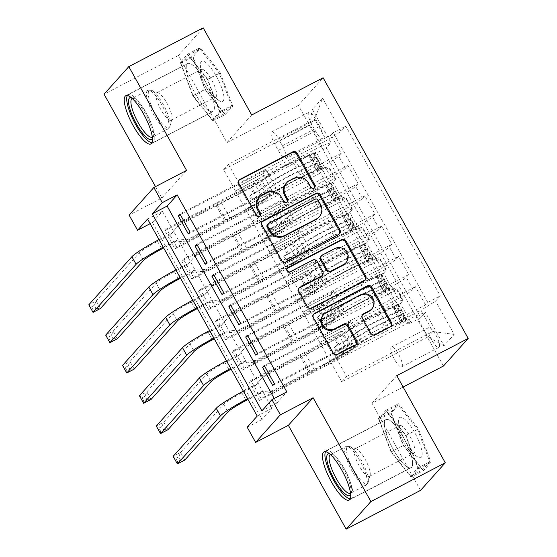 <?xml version="1.0" encoding="UTF-8"?>
<svg xmlns="http://www.w3.org/2000/svg" width="557" height="557" viewBox="0 0 557 557"><rect width="100%" height="100%" fill="white"/><g stroke="black" fill="none" stroke-linecap="round" stroke-linejoin="round"><path stroke-width="0.42" stroke-dasharray="2.79 2.09" d="M285.964 183.58A10.945 10.486 41.9 0 1 288.818 181.366L293.198 179.082A10.945 10.486 41.9 0 1 307.847 183.733L310.124 187.827A2.395 2.291 41.9 0 0 314.239 187.946M238.939 180.377A3.419 3.279 41.9 0 0 238.201 184.527L255.795 216.137A2.395 2.291 41.9 0 0 259.917 216.262M258.803 197.735A10.945 10.486 41.9 0 1 261.658 195.528L266.037 193.244A10.945 10.486 41.9 0 1 280.679 197.888L282.956 201.982A2.395 2.291 41.9 0 0 287.078 202.1M393.27 449.513A27.189 7.352 62.5 0 1 385.917 419.588A27.189 7.352 62.5 0 1 403.7 437.879A27.189 7.352 62.5 0 1 411.045 467.803A27.189 7.352 62.5 0 1 393.27 449.513M431.633 339.909A11.154 3.015 62.5 0 1 428.618 327.634A11.154 3.015 62.5 0 1 435.915 335.14A11.154 3.015 62.5 0 1 438.93 347.415A11.154 3.015 62.5 0 1 431.633 339.909M394.44 359.293A11.154 3.015 62.5 0 1 391.425 347.018A11.154 3.015 62.5 0 1 398.715 354.524A11.154 3.015 62.5 0 1 401.729 366.798A11.154 3.015 62.5 0 1 394.44 359.293M205.477 81.747A27.189 7.352 -117.5 0 0 187.695 63.456A27.189 7.352 -117.5 0 0 195.047 93.381A27.189 7.352 -117.5 0 0 212.823 111.672A27.189 7.352 -117.5 0 0 205.477 81.747M251.694 114.986L226.964 142.585L178.463 55.442L203.194 27.85M178.463 55.442L104.068 94.21M259.339 400.448L410.502 321.668L400.379 303.481L249.216 382.262L259.339 400.448L261.01 398.582L250.887 380.396L249.216 382.262M242.469 370.133L393.632 291.36L383.508 273.174L232.346 351.947L242.469 370.133L244.14 368.274L234.017 350.088L232.346 351.947M225.599 339.826L376.762 261.045L366.638 242.859L215.475 321.64L225.599 339.826L227.27 337.96L217.146 319.774L215.475 321.64M208.729 309.518L359.892 230.737L349.768 212.551L198.605 291.332L208.729 309.518L210.4 307.652L200.276 289.466L198.605 291.332M332.898 182.243L181.735 261.024L191.859 279.21L343.021 200.429L332.898 182.243L335.342 179.521A13.939 1.358 150.9 0 0 335.62 178.943A13.939 1.358 150.9 0 0 326.11 182.745L252.314 221.199L245.498 209.154L267.82 197.519L264.443 201.286L176.66 247.036L166.536 228.85L164.865 230.716L174.989 248.895L176.66 247.036M180.336 214.703L266.016 170.052L262.646 173.819L240.325 185.446L250.378 203.709L324.181 165.248A13.939 1.358 150.9 0 0 338.753 156.064L341.197 153.342L331.074 135.156L179.911 213.937M341.197 153.342L190.028 232.116M250.378 203.709L257.132 215.831L330.928 177.37A13.939 1.358 150.9 0 0 345.5 168.186L347.944 165.464L196.781 244.245M347.944 165.464L358.067 183.65L206.898 262.431M214.076 275.325L299.757 230.668L296.387 234.434L274.065 246.069L284.119 264.324L357.921 225.863A13.939 1.358 150.9 0 0 372.494 216.68L374.938 213.958L364.814 195.772L213.651 274.552M374.938 213.958L223.768 292.738M230.946 305.633L316.627 260.975L313.257 264.742L290.935 276.376L300.989 294.632L374.784 256.178A13.939 1.358 150.9 0 0 389.364 246.988L391.808 244.265L381.684 226.079L230.521 304.86M391.808 244.265L240.638 323.046M247.816 335.941L333.497 291.29L330.12 295.057L307.805 306.684L317.859 324.947L391.655 286.486A13.939 1.358 150.9 0 0 406.234 277.302L408.678 274.58L398.554 256.394L247.385 335.168M408.678 274.58L257.508 353.354M393.632 291.36L396.076 288.637A13.939 1.358 150.9 0 0 396.354 288.06A13.939 1.358 150.9 0 0 386.843 291.854L313.048 330.315L335.3 318.757L331.923 322.524L244.14 368.274M400.379 303.481L402.822 300.759A13.939 1.358 -29.1 0 0 403.101 300.181A13.939 1.358 -29.1 0 0 393.59 303.976L319.795 342.437L313.048 330.315M376.762 261.045L379.206 258.323A13.939 1.358 150.9 0 0 379.484 257.752A13.939 1.358 150.9 0 0 369.973 261.546L296.178 300.007L318.43 288.449L315.053 292.216L227.27 337.96M383.508 273.174L385.952 270.451A13.939 1.358 -29.1 0 0 386.231 269.873A13.939 1.358 -29.1 0 0 376.72 273.668L302.924 312.129L296.178 300.007M359.892 230.737L362.335 228.015A13.939 1.358 150.9 0 0 362.614 227.437A13.939 1.358 150.9 0 0 353.103 231.239L279.308 269.692L301.56 258.142L298.183 261.908L210.4 307.652M366.638 242.859L369.082 240.137A13.939 1.358 -29.1 0 0 369.361 239.566A13.939 1.358 -29.1 0 0 359.85 243.36L286.054 281.821L279.308 269.692M343.021 200.429L345.465 197.707A13.939 1.358 150.9 0 0 345.744 197.129A13.939 1.358 150.9 0 0 336.233 200.924L262.438 239.385L284.69 227.827L281.313 231.594L193.53 277.344L183.406 259.158L181.735 261.024M349.768 212.551L352.212 209.829A13.939 1.358 -29.1 0 0 352.49 209.251A13.939 1.358 -29.1 0 0 342.98 213.053L269.184 251.506L262.438 239.385M274.218 398.464L276.787 403.087L286.82 391.898M152.43 222.48L262.082 419.491L272.108 408.302L162.456 211.291L152.43 222.48L150.146 223.67M191.859 279.21L193.53 277.344M315.903 119.713L319.614 126.383A10.806 2.924 62.5 0 1 322.531 138.275A10.806 2.924 62.5 0 1 315.464 131.006L311.753 124.336A10.806 2.924 62.5 0 1 308.836 112.444A10.806 2.924 62.5 0 1 315.903 119.713L278.702 139.097L282.413 145.767A10.806 2.924 62.5 0 1 285.337 157.659A10.806 2.924 62.5 0 1 278.27 150.39L274.559 143.72A10.806 2.924 62.5 0 1 271.642 131.828A10.806 2.924 62.5 0 1 278.702 139.097M443.456 366.026L298.378 105.364L323.116 77.771M410.502 321.668L408.26 324.167L420.758 317.65L326.291 147.918L330.969 142.696L321.737 145.92L235.444 190.891L223.636 169.676L309.929 124.705L314.747 119.33L326.555 140.552L341.128 131.361L345.813 126.14L440.281 295.871L435.602 301.093L421.022 310.284L432.838 331.499L428.02 336.867L416.211 315.652L329.918 360.623L352.17 349.065L348.793 352.832L261.01 398.582M420.758 317.65L425.444 312.428L443.999 345.772L454.157 334.437L435.602 301.093M341.128 131.361L322.573 98.025L312.414 109.36L330.969 142.696M317.859 324.947L324.606 337.069L398.408 298.608L391.655 286.486M300.989 294.632L307.736 306.761L381.538 268.3L374.784 256.178M284.119 264.324L290.872 276.446L364.668 237.992L357.921 225.863M197.206 245.01L282.886 200.36L279.517 204.127L257.195 215.754L267.249 234.017L341.051 195.556A13.939 1.358 150.9 0 0 355.624 186.372L358.067 183.65M267.249 234.017L274.002 246.138L347.798 207.684L341.051 195.556M174.989 248.895L326.151 170.122L328.595 167.399A13.939 1.358 150.9 0 0 328.874 166.822A13.939 1.358 150.9 0 0 319.363 170.616L245.567 209.077M331.074 135.156L333.316 132.657L427.783 302.388L425.541 304.888L274.378 383.669M398.408 298.608A13.939 1.358 -29.1 0 0 412.981 289.424L415.425 286.702L425.541 304.888M398.554 256.394L396.111 259.116A13.939 1.358 -29.1 0 1 381.538 268.3M381.684 226.079L379.24 228.802A13.939 1.358 -29.1 0 1 364.668 237.992M364.814 195.772L362.37 198.494A13.939 1.358 -29.1 0 1 347.798 207.684M408.26 324.167L313.793 154.435L316.028 151.936L326.151 170.122M264.686 366.248L350.367 321.598L346.99 325.365L324.675 336.992L346.538 376.469L341.726 381.837L428.02 336.867L443.999 345.772M341.726 381.837L329.918 360.623M321.737 145.92L309.929 124.705L312.414 109.36M223.636 169.676L228.454 164.308L314.747 119.33L322.573 98.025M228.454 164.308L240.262 185.523L326.555 140.552M262.082 419.491L247.204 427.247M155.507 186.623L161.85 198.02L129.113 215.079M226.964 142.585L298.378 105.364M420.542 490.383L372.041 403.24L403.122 387.045M346.538 376.469L432.838 331.499L454.157 334.437M334.729 355.255L421.022 310.284M319.795 342.437L329.848 360.699M302.924 312.129L312.978 330.392M286.054 281.821L296.108 300.077M269.184 251.506L279.238 269.769M252.314 221.199L262.368 239.461M235.444 190.891L245.498 209.154M276.787 403.087L261.915 410.836M162.456 211.291L147.577 219.047M272.108 408.302L257.23 416.058M235.381 190.967L257.696 179.333L254.319 183.1L264.443 201.286M257.696 179.333L267.82 197.519M164.865 230.716L316.028 151.936M313.793 154.435L326.291 147.918M254.319 183.1L166.536 228.85M333.316 132.657L345.813 126.14M188.357 233.982L276.14 188.238L272.763 192.005L250.448 203.632M262.646 173.819L272.763 192.005M266.016 170.052L276.14 188.238M415.425 286.702L264.255 365.483M252.251 221.275L274.566 209.641L284.69 227.827M274.566 209.641L271.189 213.408L281.313 231.594M271.189 213.408L183.406 259.158M205.227 264.29L293.01 218.546L289.633 222.313L267.318 233.94M279.517 204.127L289.633 222.313M282.886 200.36L293.01 218.546M296.387 234.434L306.503 252.62L284.188 264.248M299.757 230.668L309.88 248.854L306.503 252.62M222.097 294.604L309.88 248.854M269.122 251.583L291.436 239.956L288.06 243.722L200.276 289.466M288.06 243.722L298.183 261.908M291.436 239.956L301.56 258.142M313.257 264.742L323.373 282.928L301.058 294.562M316.627 260.975L326.75 279.161L323.373 282.928M238.967 324.912L326.75 279.161M285.992 281.891L308.306 270.263L304.93 274.03L217.146 319.774M304.93 274.03L315.053 292.216M308.306 270.263L318.43 288.449M330.12 295.057L340.243 313.236L317.929 324.87M333.497 291.29L343.62 309.476L340.243 313.236M255.837 355.22L343.62 309.476M302.862 312.205L325.177 300.571L321.8 304.338L234.017 350.088M321.8 304.338L331.923 322.524M325.177 300.571L335.3 318.757M346.99 325.365L357.114 343.551L334.799 355.178M350.367 321.598L360.49 339.784L357.114 343.551M427.783 302.388L440.281 295.871M272.707 385.528L360.49 339.784M319.732 342.513L342.047 330.879L338.67 334.646L250.887 380.396M416.211 315.652L425.444 312.428M338.67 334.646L348.793 352.832M342.047 330.879L352.17 349.065M220.21 72.737L232.763 106.143L225.313 114.45L205.31 89.357L192.757 55.958L200.207 47.644L220.21 72.737L207.712 79.254L220.266 112.653L212.816 120.966L192.813 95.874L180.259 62.468L187.709 54.161L207.712 79.254M372.041 403.24L396.779 375.648M423.536 470.588L403.533 445.496L390.979 412.089L398.422 403.776L418.432 428.869L430.986 462.275L423.536 470.588L411.038 477.098L391.035 452.006L378.482 418.599L385.924 410.293L405.935 435.386L418.488 468.792L411.038 477.098M161.85 198.02L186.581 170.428M187.709 54.161L200.207 47.644M180.259 62.468L192.757 55.958M192.813 95.874L205.31 89.357M212.816 120.966L225.313 114.45M220.266 112.653L232.763 106.143M418.488 468.792L430.986 462.275M405.935 435.386L418.432 428.869M385.924 410.293L398.422 403.776M378.482 418.599L390.979 412.089M391.035 452.006L403.533 445.496M262.041 221.881A3.419 3.279 41.9 0 0 261.303 226.031L280.839 261.136A3.419 3.279 41.9 0 0 285.421 262.591L337.995 235.186A3.419 3.279 41.9 0 0 339.185 234.1M318.653 217.481A10.945 10.486 41.9 0 0 319.85 205.303L317.448 200.993A2.395 2.291 41.9 0 0 314.245 199.97L314.914 199.225M267.471 224.506A2.395 2.291 41.9 0 1 268.098 224.025L314.245 199.97M298.963 288.22A3.419 3.279 41.9 0 0 298.225 292.376L306.587 307.394A3.419 3.279 41.9 0 0 311.168 308.85L363.742 281.452A3.419 3.279 41.9 0 0 364.939 280.359M321.709 276.07A3.419 3.279 41.9 0 0 322.078 272.269L316.529 262.298A3.419 3.279 41.9 0 0 311.955 260.85L289.758 272.415L290.427 271.67M287.189 268.404A2.395 2.291 41.9 0 0 289.758 272.415M345.326 263.384A9.149 8.766 41.9 0 0 345.444 251.896A9.149 8.766 41.9 0 0 334.082 249.32L334.75 248.575M320.992 256.366A3.419 3.279 41.9 0 1 321.883 255.67L334.082 249.32M362.537 314.775A3.419 3.279 41.9 0 0 361.799 318.924L370.161 333.949A3.419 3.279 41.9 0 0 374.743 335.398L389.489 327.711A3.419 3.279 41.9 0 0 390.687 326.625M371.22 309.574A9.149 8.766 41.9 0 0 371.338 298.086A9.149 8.766 41.9 0 0 359.975 295.502L360.644 294.757M322.976 315.394A9.149 8.766 41.9 0 1 325.365 313.542L359.975 295.502M313.535 314.406A3.419 3.279 41.9 0 0 312.797 318.555L332.341 353.66A3.419 3.279 41.9 0 0 336.915 355.115L354.732 345.827A3.419 3.279 41.9 0 0 355.93 344.734M319.377 166.773L315.506 168.792L318.527 170.331L322.399 168.311L319.377 166.773L314.315 157.68L313.967 153.161L310.096 155.173A4.707 0.46 150.9 0 0 310.158 155.02A4.707 0.46 150.9 0 0 308.655 155.466L293.073 162.407A22.134 2.151 150.9 0 0 261.971 180.83L265.174 186.588A10.98 1.065 -29.1 0 1 253.727 193.787L250.747 195.34A2.089 2.005 41.9 0 0 249.975 198.09A2.089 2.005 41.9 0 0 252.774 198.981L255.754 197.422A10.98 1.065 150.9 0 0 267.2 190.229L270.403 195.987A10.98 1.065 -29.1 0 1 258.956 203.18L186.344 241.028L175.03 242.037L163.667 247.956M322.399 168.311A9.239 0.898 150.9 0 0 322.552 167.97A9.239 0.898 150.9 0 0 319.607 168.848L304.025 175.789A26.659 2.597 150.9 0 0 266.552 197.986L263.343 192.228A6.447 0.627 -29.1 0 1 256.624 196.454L253.637 198.007A2.089 2.005 -138.1 0 1 251.068 194.797A2.089 2.005 -138.1 0 1 251.618 194.372L254.598 192.819A6.447 0.627 150.9 0 0 261.324 188.593L258.114 182.835A6.447 0.627 -29.1 0 1 251.395 187.061L221.331 202.727A7.575 0.738 150.9 0 1 217.188 204.635L179.584 224.005L177.913 225.87L250.525 188.029L253.727 193.787M313.967 153.161A9.239 0.898 150.9 0 0 314.113 152.813A9.239 0.898 150.9 0 0 311.168 153.69L295.586 160.632A26.659 2.597 150.9 0 0 258.114 182.835M261.971 180.83A10.98 1.065 -29.1 0 1 250.525 188.029M318.527 170.331A4.707 0.46 150.9 0 0 318.59 170.17A4.707 0.46 150.9 0 0 317.093 170.623L301.511 177.558A22.134 2.151 150.9 0 0 270.403 195.987M266.552 197.986A6.447 0.627 -29.1 0 1 259.827 202.212L229.769 217.878A7.575 0.738 -29.1 0 1 225.62 219.785L188.015 239.162L186.344 241.028M315.506 168.792L310.444 159.699L314.315 157.68M310.096 155.173L310.444 159.699M179.584 224.005L170.811 234.455L157.554 241.369A17.427 1.699 150.9 0 0 139.334 252.85L96.243 300.912L88.807 304.79L91.432 306.872L94.412 305.32L96.096 308.348L93.123 309.901L91.432 306.872M170.811 234.455L177.913 225.87M263.343 192.228A26.659 2.597 -29.1 0 1 300.822 170.031L316.397 163.09A9.239 0.898 -29.1 0 1 319.328 162.184L317.302 158.55A9.239 0.898 150.9 0 0 314.378 159.455L298.796 166.397A26.659 2.597 150.9 0 0 261.324 188.593M265.174 186.588A22.134 2.151 -29.1 0 1 296.282 168.165L311.864 161.224A4.707 0.46 -29.1 0 1 313.02 160.778L315.046 164.419A4.707 0.46 150.9 0 0 313.883 164.858L298.301 171.8A22.134 2.151 150.9 0 0 267.2 190.229M314.113 152.813L317.33 158.585L313.02 160.778M224.318 220.245L215.886 205.087M163.236 247.183A26.137 2.541 -29.1 0 1 163.445 247.078L176.701 240.171L188.015 239.162M159.024 239.607A26.137 2.541 -29.1 0 1 159.225 239.503L172.482 232.589M96.096 308.348L100.462 308.494L96.243 300.912L94.412 305.32M175.03 242.037L176.701 240.171M93.026 312.366L93.123 309.901M131.118 97.531A23.526 6.364 62.5 0 1 131.898 97.726A23.526 6.364 62.5 0 1 145.259 113.544A23.526 6.364 62.5 0 1 152.764 137.774A23.526 6.364 62.5 0 1 152.479 138.526M152.333 137.106A21.786 5.89 -117.5 0 0 153.363 135.581A21.786 5.89 -117.5 0 0 146.414 113.141A21.786 5.89 -117.5 0 0 134.042 98.498A21.786 5.89 -117.5 0 0 132.197 98.471L147.675 90.408A21.786 5.89 62.5 0 1 161.92 105.064A21.786 5.89 62.5 0 1 167.803 129.043A21.786 5.89 62.5 0 1 153.558 114.38A21.786 5.89 62.5 0 1 147.675 90.408L151.288 90.283A21.069 5.695 -117.5 0 0 155.173 113.461A21.069 5.695 -117.5 0 0 169.976 126.147A21.069 5.695 -117.5 0 0 163.25 104.444A21.069 5.695 -117.5 0 0 151.288 90.283L158.125 92.734A15.512 4.191 -117.5 0 0 156.789 92.727A15.512 4.191 -117.5 0 0 160.98 109.799A15.512 4.191 -117.5 0 0 171.124 120.235A15.512 4.191 -117.5 0 0 171.883 119.135A15.512 4.191 -117.5 0 0 166.933 103.163A15.512 4.191 -117.5 0 0 158.125 92.734M207.817 86.21A22.656 6.127 62.5 0 1 200.374 65.183A22.656 6.127 62.5 0 1 216.506 76.511A22.656 6.127 62.5 0 1 223.893 96.584A22.656 6.127 62.5 0 1 218.671 100.288A22.656 6.127 62.5 0 1 207.817 86.21M205.665 86.516A15.512 4.191 62.5 0 1 200.569 72.118A15.512 4.191 62.5 0 1 201.474 69.437A15.512 4.191 62.5 0 1 211.618 79.874A15.512 4.191 62.5 0 1 215.81 96.946A15.512 4.191 62.5 0 1 213.094 96.152A15.512 4.191 62.5 0 1 205.665 86.516M151.977 142.759A27.014 7.304 -117.5 0 0 153.231 142.529A27.014 7.304 -117.5 0 0 145.927 112.799A27.014 7.304 -117.5 0 0 128.263 94.62A27.014 7.304 -117.5 0 0 127.358 95.519M195.082 93.339A27.014 7.304 -117.5 0 0 212.746 111.518A27.014 7.304 -117.5 0 0 205.442 81.782A27.014 7.304 -117.5 0 0 187.779 63.609A27.014 7.304 -117.5 0 0 195.082 93.339M219.646 111.873L207.476 79.512L188.099 55.199L180.879 63.247L193.042 95.616L212.426 119.929L219.646 111.873L231.545 105.67L219.381 73.308L199.998 48.995L192.785 57.044L204.948 89.412L224.325 113.725L231.545 105.67M207.476 79.512L219.381 73.308M188.099 55.199L199.998 48.995M180.879 63.247L192.785 57.044M193.042 95.616L204.948 89.412M212.426 119.929L224.325 113.725M329.34 453.663A23.526 6.364 62.5 0 1 330.12 453.864A23.526 6.364 62.5 0 1 342.687 468.284A23.526 6.364 62.5 0 1 351.084 489.909A23.526 6.364 62.5 0 1 350.987 493.906A23.526 6.364 62.5 0 1 350.701 494.658M350.555 493.237A21.786 5.89 -117.5 0 0 351.585 491.713A21.786 5.89 -117.5 0 0 351.676 488.009A21.786 5.89 -117.5 0 0 343.899 467.984A21.786 5.89 -117.5 0 0 332.264 454.63A21.786 5.89 -117.5 0 0 330.419 454.603L345.89 446.54A21.786 5.89 62.5 0 1 357.838 457.325A21.786 5.89 62.5 0 1 367.181 479.932A21.786 5.89 62.5 0 1 366.026 485.175A21.786 5.89 62.5 0 1 354.085 474.383A21.786 5.89 62.5 0 1 344.741 451.783A21.786 5.89 62.5 0 1 345.89 446.54L349.504 446.415A21.069 5.695 -117.5 0 0 346.579 451.476A21.069 5.695 -117.5 0 0 357.169 475.657A21.069 5.695 -117.5 0 0 368.198 482.278A21.069 5.695 -117.5 0 0 368.281 478.7A21.069 5.695 -117.5 0 0 360.762 459.33A21.069 5.695 -117.5 0 0 349.504 446.415L356.341 448.872A15.512 4.191 -117.5 0 0 355.011 448.858A15.512 4.191 -117.5 0 0 354.189 452.59A15.512 4.191 -117.5 0 0 360.845 468.688A15.512 4.191 -117.5 0 0 369.347 476.367A15.512 4.191 -117.5 0 0 370.106 475.274A15.512 4.191 -117.5 0 0 370.168 472.635A15.512 4.191 -117.5 0 0 364.633 458.376A15.512 4.191 -117.5 0 0 356.341 448.872M398.715 422.854A22.656 6.127 62.5 0 1 398.596 421.315A22.656 6.127 62.5 0 1 409.353 424.323A22.656 6.127 62.5 0 1 422.053 452.131A22.656 6.127 62.5 0 1 416.894 456.42A22.656 6.127 62.5 0 1 398.715 422.854M398.875 429.308A15.512 4.191 62.5 0 1 398.791 428.256A15.512 4.191 62.5 0 1 399.696 425.576A15.512 4.191 62.5 0 1 408.197 433.255A15.512 4.191 62.5 0 1 414.854 449.346A15.512 4.191 62.5 0 1 414.032 453.085A15.512 4.191 62.5 0 1 411.317 452.291A15.512 4.191 62.5 0 1 398.875 429.308M350.2 498.891A27.014 7.304 -117.5 0 0 351.453 498.661A27.014 7.304 -117.5 0 0 352.88 492.165A27.014 7.304 -117.5 0 0 341.295 464.134A27.014 7.304 -117.5 0 0 326.486 450.759A27.014 7.304 -117.5 0 0 325.58 451.65M384.567 426.244A27.014 7.304 -117.5 0 0 396.159 454.268A27.014 7.304 -117.5 0 0 410.969 467.65A27.014 7.304 -117.5 0 0 412.396 461.147A27.014 7.304 -117.5 0 0 400.81 433.123A27.014 7.304 -117.5 0 0 386.001 419.741A27.014 7.304 -117.5 0 0 384.567 426.244M410.648 476.061L417.861 468.005L405.698 435.644L386.314 411.331L379.101 419.379L391.265 451.748L410.648 476.061L422.547 469.857L429.767 461.809L417.604 429.44L398.22 405.127L391 413.176L403.171 445.544L422.547 469.857M417.861 468.005L429.767 461.809M405.698 435.644L417.604 429.44M386.314 411.331L398.22 405.127M379.101 419.379L391 413.176M391.265 451.748L403.171 445.544M336.247 197.081L332.376 199.1L335.398 200.638L339.269 198.619L336.247 197.081L331.185 187.988L330.83 183.469L326.966 185.488A4.707 0.46 150.9 0 0 327.029 185.328A4.707 0.46 150.9 0 0 325.525 185.773L309.943 192.715A22.134 2.151 150.9 0 0 278.841 211.138L282.044 216.903A10.98 1.065 -29.1 0 1 270.598 224.095L267.618 225.648A2.089 2.005 41.9 0 0 266.845 228.398A2.089 2.005 41.9 0 0 269.644 229.289L272.624 227.736A10.98 1.065 150.9 0 0 284.07 220.537L287.273 226.295A10.98 1.065 -29.1 0 1 275.826 233.494L203.214 271.336L191.9 272.345L180.538 278.263M339.269 198.619A9.239 0.898 150.9 0 0 339.422 198.278A9.239 0.898 150.9 0 0 336.477 199.155L320.895 206.097A26.659 2.597 150.9 0 0 283.422 228.293L280.213 222.535A6.447 0.627 -29.1 0 1 273.494 226.762L270.507 228.321A2.089 2.005 -138.1 0 1 267.938 225.105A2.089 2.005 -138.1 0 1 268.488 224.68L271.468 223.127A6.447 0.627 150.9 0 0 278.194 218.901L274.984 213.143A6.447 0.627 -29.1 0 1 268.265 217.369L238.201 233.035A7.575 0.738 150.9 0 1 234.058 234.943L196.454 254.312L194.783 256.178L267.395 218.337L270.598 224.095M330.83 183.469A9.239 0.898 150.9 0 0 330.983 183.121A9.239 0.898 150.9 0 0 328.038 184.005L312.456 190.947A26.659 2.597 150.9 0 0 274.984 213.143M278.841 211.138A10.98 1.065 -29.1 0 1 267.395 218.337M335.398 200.638A4.707 0.46 150.9 0 0 335.46 200.478A4.707 0.46 150.9 0 0 333.963 200.931L318.381 207.872A22.134 2.151 150.9 0 0 287.273 226.295M283.422 228.293A6.447 0.627 -29.1 0 1 276.697 232.52L246.64 248.192A7.575 0.738 -29.1 0 1 242.49 250.1L204.885 269.47L203.214 271.336M332.376 199.1L327.314 190.007L331.185 187.988M326.966 185.488L327.314 190.007M196.454 254.312L187.681 264.763L174.425 271.677A17.427 1.699 150.9 0 0 156.204 283.158L113.113 331.227L105.677 335.098L108.302 337.18L111.282 335.627L112.967 338.663L109.994 340.209L108.302 337.18M187.681 264.763L194.783 256.178M280.213 222.535A26.659 2.597 -29.1 0 1 317.685 200.339L333.267 193.397A9.239 0.898 -29.1 0 1 336.198 192.492L334.172 188.858A9.239 0.898 150.9 0 0 331.248 189.763L315.666 196.705A26.659 2.597 150.9 0 0 278.194 218.901M282.044 216.903A22.134 2.151 -29.1 0 1 313.152 198.473L328.734 191.531A4.707 0.46 -29.1 0 1 329.89 191.093L331.916 194.727A4.707 0.46 150.9 0 0 330.754 195.173L315.171 202.114A22.134 2.151 150.9 0 0 284.07 220.537M331.916 194.727L336.198 192.492L339.422 198.278M330.983 183.121L334.2 188.9L329.89 191.093M241.188 250.553L232.756 235.395M180.106 277.497A26.137 2.541 -29.1 0 1 180.315 277.393L193.571 270.479L204.885 269.47M175.894 269.915A26.137 2.541 -29.1 0 1 176.096 269.811L189.352 262.904M112.967 338.663L117.332 338.802L113.113 331.227L111.282 335.627M191.9 272.345L193.571 270.479M109.896 342.68L109.994 340.209M353.117 227.395L349.246 229.407L352.268 230.946L356.139 228.934L353.117 227.395L348.055 218.302L347.7 213.777L343.836 215.796A4.707 0.46 150.9 0 0 343.899 215.636A4.707 0.46 150.9 0 0 342.395 216.081L326.813 223.023A22.134 2.151 150.9 0 0 295.711 241.453L298.914 247.211A10.98 1.065 -29.1 0 1 287.468 254.403L284.488 255.962A2.089 2.005 41.9 0 0 283.715 258.706A2.089 2.005 41.9 0 0 286.514 259.597L289.494 258.044A10.98 1.065 150.9 0 0 300.94 250.845L304.143 256.603A10.98 1.065 -29.1 0 1 292.697 263.802L220.085 301.643L208.771 302.653L197.408 308.571M356.139 228.934A9.239 0.898 150.9 0 0 356.292 228.586A9.239 0.898 150.9 0 0 353.347 229.463L337.765 236.405A26.659 2.597 150.9 0 0 300.293 258.608L297.083 252.843A6.447 0.627 -29.1 0 1 290.364 257.069L287.377 258.629A2.089 2.005 -138.1 0 1 284.808 255.412A2.089 2.005 -138.1 0 1 285.358 254.988L288.338 253.435A6.447 0.627 150.9 0 0 295.057 249.209L291.854 243.451A6.447 0.627 -29.1 0 1 285.135 247.677L255.071 263.343A7.575 0.738 150.9 0 1 250.928 265.25L213.324 284.627L211.653 286.486L284.265 248.645L287.468 254.403M347.7 213.777A9.239 0.898 150.9 0 0 347.853 213.428A9.239 0.898 150.9 0 0 344.908 214.313L329.326 221.254A26.659 2.597 150.9 0 0 291.854 243.451M295.711 241.453A10.98 1.065 -29.1 0 1 284.265 248.645M352.268 230.946A4.707 0.46 150.9 0 0 352.33 230.793A4.707 0.46 150.9 0 0 350.833 231.239L335.251 238.18A22.134 2.151 150.9 0 0 304.143 256.603M300.293 258.608A6.447 0.627 -29.1 0 1 293.567 262.834L263.51 278.5A7.575 0.738 -29.1 0 1 259.36 280.408L221.756 299.777L220.085 301.643M349.246 229.407L344.184 220.314L348.055 218.302M343.836 215.796L344.184 220.314M213.324 284.627L204.551 295.078L191.295 301.985A17.427 1.699 150.9 0 0 173.074 313.466L129.983 361.535L122.547 365.413L125.172 367.488L128.152 365.942L129.837 368.971L126.864 370.523L125.172 367.488M204.551 295.078L211.653 286.486M297.083 252.843A26.659 2.597 -29.1 0 1 334.555 230.647L350.137 223.705A9.239 0.898 -29.1 0 1 353.068 222.807L351.042 219.166A9.239 0.898 150.9 0 0 348.118 220.071L332.536 227.012A26.659 2.597 150.9 0 0 295.057 249.209M298.914 247.211A22.134 2.151 -29.1 0 1 330.023 228.781L345.605 221.839A4.707 0.46 -29.1 0 1 346.76 221.401L348.786 225.035A4.707 0.46 150.9 0 0 347.624 225.481L332.042 232.422A22.134 2.151 150.9 0 0 300.94 250.845M347.853 213.428L351.07 219.207L346.76 221.401M258.058 280.86L249.627 265.703M196.976 307.805A26.137 2.541 -29.1 0 1 197.178 307.701L210.442 300.787L221.756 299.777M192.764 300.23A26.137 2.541 -29.1 0 1 192.966 300.119L206.222 293.212M129.837 368.971L134.202 369.11L129.983 361.535L128.152 365.942M208.771 302.653L210.442 300.787M126.766 372.988L126.864 370.523M369.987 257.703L366.116 259.715L369.138 261.261L373.009 259.242L369.987 257.703L364.926 248.61L364.57 244.084L360.706 246.103A4.707 0.46 150.9 0 0 360.769 245.943A4.707 0.46 150.9 0 0 359.265 246.396L343.683 253.338A22.134 2.151 150.9 0 0 312.581 271.76L315.784 277.518A10.98 1.065 -29.1 0 1 304.338 284.718L301.358 286.27A2.089 2.005 41.9 0 0 300.585 289.02A2.089 2.005 41.9 0 0 303.384 289.905L306.364 288.352A10.98 1.065 150.9 0 0 317.81 281.153L321.013 286.911A10.98 1.065 -29.1 0 1 309.567 294.11L236.955 331.951L225.641 332.961L214.278 338.886M373.009 259.242A9.239 0.898 150.9 0 0 373.162 258.894A9.239 0.898 150.9 0 0 370.217 259.778L354.635 266.719A26.659 2.597 150.9 0 0 317.163 288.916L313.953 283.158A6.447 0.627 -29.1 0 1 307.234 287.384L304.247 288.937A2.089 2.005 -138.1 0 1 301.678 285.72A2.089 2.005 -138.1 0 1 302.228 285.302L305.208 283.743A6.447 0.627 150.9 0 0 311.927 279.517L308.724 273.759A6.447 0.627 -29.1 0 1 302.005 277.985L271.941 293.65A7.575 0.738 150.9 0 1 267.792 295.558L230.194 314.935L228.523 316.801L301.135 278.953L304.338 284.718M364.57 244.084A9.239 0.898 150.9 0 0 364.724 243.743A9.239 0.898 150.9 0 0 361.778 244.62L346.196 251.562A26.659 2.597 150.9 0 0 308.724 273.759M312.581 271.76A10.98 1.065 -29.1 0 1 301.135 278.953M369.138 261.261A4.707 0.46 150.9 0 0 369.2 261.101A4.707 0.46 150.9 0 0 367.704 261.546L352.121 268.488A22.134 2.151 150.9 0 0 321.013 286.911M317.163 288.916A6.447 0.627 -29.1 0 1 310.437 293.142L280.373 308.808A7.575 0.738 -29.1 0 1 276.23 310.715L238.626 330.085L236.955 331.951M366.116 259.715L361.054 250.622L364.926 248.61M360.706 246.103L361.054 250.622M230.194 314.935L221.421 325.385L208.165 332.292A17.427 1.699 150.9 0 0 189.944 343.78L146.853 391.843L139.417 395.721L142.042 397.802L145.022 396.25L146.707 399.278L143.734 400.831L142.042 397.802M221.421 325.385L228.523 316.801M313.953 283.158A26.659 2.597 -29.1 0 1 351.425 260.961L367.007 254.02A9.239 0.898 -29.1 0 1 369.939 253.115L367.912 249.48A9.239 0.898 150.9 0 0 364.988 250.378L349.406 257.32A26.659 2.597 150.9 0 0 311.927 279.517M315.784 277.518A22.134 2.151 -29.1 0 1 346.893 259.096L362.475 252.154A4.707 0.46 -29.1 0 1 363.63 251.708L365.657 255.343A4.707 0.46 150.9 0 0 364.494 255.788L348.912 262.73A22.134 2.151 150.9 0 0 317.81 281.153M364.724 243.743L367.94 249.515L363.63 251.708M274.928 311.168L266.497 296.018M213.846 338.113A26.137 2.541 -29.1 0 1 214.048 338.008L227.312 331.095L238.626 330.085M209.634 330.538A26.137 2.541 -29.1 0 1 209.836 330.433L223.092 323.52M146.707 399.278L151.072 399.418L146.853 391.843L145.022 396.25M225.641 332.961L227.312 331.095M143.636 403.296L143.734 400.831M386.857 288.011L382.986 290.023L386.008 291.569L389.879 289.549L386.857 288.011L381.796 278.918L381.441 274.399L377.576 276.411A4.707 0.46 150.9 0 0 377.639 276.251A4.707 0.46 150.9 0 0 376.135 276.704L360.553 283.645A22.134 2.151 150.9 0 0 329.452 302.068L332.654 307.826A10.98 1.065 -29.1 0 1 321.208 315.025L318.228 316.578A2.089 2.005 41.9 0 0 317.455 319.328A2.089 2.005 41.9 0 0 320.247 320.212L323.234 318.66A10.98 1.065 150.9 0 0 334.68 311.467L337.883 317.225A10.98 1.065 -29.1 0 1 326.437 324.418L253.825 362.259L242.511 363.268L231.148 369.194M389.879 289.549A9.239 0.898 150.9 0 0 390.032 289.201A9.239 0.898 150.9 0 0 387.087 290.086L371.505 297.027A26.659 2.597 150.9 0 0 334.033 319.224L330.823 313.466A6.447 0.627 -29.1 0 1 324.104 317.692L321.117 319.245A2.089 2.005 -138.1 0 1 318.548 316.035A2.089 2.005 -138.1 0 1 319.098 315.61L322.078 314.057A6.447 0.627 150.9 0 0 328.797 309.824L325.594 304.066A6.447 0.627 -29.1 0 1 318.876 308.293L288.811 323.965A7.575 0.738 150.9 0 1 284.662 325.873L247.064 345.243L245.393 347.108L318.005 309.267L321.208 315.025M381.441 274.399A9.239 0.898 150.9 0 0 381.594 274.051A9.239 0.898 150.9 0 0 378.649 274.928L363.067 281.87A26.659 2.597 150.9 0 0 325.594 304.066M329.452 302.068A10.98 1.065 -29.1 0 1 318.005 309.267M386.008 291.569A4.707 0.46 150.9 0 0 386.071 291.408A4.707 0.46 150.9 0 0 384.574 291.854L368.992 298.796A22.134 2.151 150.9 0 0 337.883 317.225M334.033 319.224A6.447 0.627 -29.1 0 1 327.307 323.45L297.243 339.116A7.575 0.738 -29.1 0 1 293.1 341.023L255.496 360.4L253.825 362.259M382.986 290.023L377.924 280.937L381.796 278.918M377.576 276.411L377.924 280.937M247.064 345.243L238.292 355.693L225.035 362.607A17.427 1.699 150.9 0 0 206.814 374.088L163.723 422.15L156.287 426.028L158.912 428.11L161.892 426.558L163.577 429.586L160.604 431.139L158.912 428.11M238.292 355.693L245.393 347.108M330.823 313.466A26.659 2.597 -29.1 0 1 368.295 291.269L383.877 284.328A9.239 0.898 -29.1 0 1 386.809 283.422L384.783 279.788A9.239 0.898 150.9 0 0 381.858 280.686L366.276 287.628A26.659 2.597 150.9 0 0 328.797 309.824M332.654 307.826A22.134 2.151 -29.1 0 1 363.763 289.403L379.345 282.462A4.707 0.46 -29.1 0 1 380.501 282.016L382.527 285.657A4.707 0.46 150.9 0 0 381.364 286.096L365.782 293.038A22.134 2.151 150.9 0 0 334.68 311.467M382.527 285.657L386.809 283.422L390.032 289.201M381.594 274.051L384.81 279.823L380.501 282.016M291.798 341.476L283.367 326.325M230.716 368.421A26.137 2.541 -29.1 0 1 230.918 368.316L244.182 361.409L255.496 360.4M226.504 360.845A26.137 2.541 -29.1 0 1 226.706 360.741L239.963 353.827M163.577 429.586L167.942 429.732L163.723 422.15L161.892 426.558M242.511 363.268L244.182 361.409M160.507 433.604L160.604 431.139M403.728 318.319L399.856 320.338L402.878 321.876L406.749 319.857L403.728 318.319L398.666 309.226L398.311 304.707L394.447 306.719A4.707 0.46 150.9 0 0 394.509 306.566A4.707 0.46 150.9 0 0 393.005 307.011L377.423 313.953A22.134 2.151 150.9 0 0 346.322 332.376L349.524 338.134A10.98 1.065 -29.1 0 1 338.078 345.333L335.098 346.886A2.089 2.005 41.9 0 0 334.325 349.636A2.089 2.005 41.9 0 0 337.117 350.527L340.104 348.967A10.98 1.065 150.9 0 0 351.551 341.775L354.753 347.533A10.98 1.065 -29.1 0 1 343.307 354.725L270.695 392.574L259.381 393.583L248.018 399.501M406.749 319.857A9.239 0.898 150.9 0 0 406.902 319.516A9.239 0.898 150.9 0 0 403.957 320.393L388.375 327.335A26.659 2.597 150.9 0 0 350.896 349.531L347.693 343.773A6.447 0.627 -29.1 0 1 340.975 348L337.988 349.552A2.089 2.005 -138.1 0 1 335.418 346.343A2.089 2.005 -138.1 0 1 335.968 345.918L338.948 344.365A6.447 0.627 150.9 0 0 345.667 340.139L342.464 334.381A6.447 0.627 -29.1 0 1 335.746 338.607L305.682 354.273A7.575 0.738 150.9 0 1 301.532 356.181L263.934 375.55L262.256 377.416L334.875 339.575L338.078 345.333M398.311 304.707A9.239 0.898 150.9 0 0 398.464 304.359A9.239 0.898 150.9 0 0 395.519 305.243L379.937 312.178A26.659 2.597 150.9 0 0 342.464 334.381M346.322 332.376A10.98 1.065 -29.1 0 1 334.875 339.575M402.878 321.876A4.707 0.46 150.9 0 0 402.941 321.716A4.707 0.46 150.9 0 0 401.444 322.169L385.862 329.11A22.134 2.151 150.9 0 0 354.753 347.533M350.896 349.531A6.447 0.627 -29.1 0 1 344.177 353.758L314.113 369.423A7.575 0.738 -29.1 0 1 309.971 371.331L272.366 390.708L270.695 392.574M399.856 320.338L394.795 311.245L398.666 309.226M394.447 306.719L394.795 311.245M263.934 375.55L255.162 386.001L241.905 392.915A17.427 1.699 150.9 0 0 223.684 404.396L180.593 452.458L173.157 456.336L175.782 458.418L178.762 456.865L180.447 459.901L177.467 461.447L175.782 458.418M255.162 386.001L262.256 377.416M347.693 343.773A26.659 2.597 -29.1 0 1 385.166 321.577L400.748 314.635A9.239 0.898 -29.1 0 1 403.679 313.73L401.653 310.096A9.239 0.898 150.9 0 0 398.728 311.001L383.146 317.943A26.659 2.597 150.9 0 0 345.667 340.139M349.524 338.134A22.134 2.151 -29.1 0 1 380.633 319.711L396.208 312.769A4.707 0.46 -29.1 0 1 397.371 312.324L399.397 315.965A4.707 0.46 150.9 0 0 398.234 316.404L382.652 323.345A22.134 2.151 150.9 0 0 351.551 341.775M398.464 304.359L401.681 310.138L397.371 312.324M308.669 371.791L300.237 356.633M247.587 398.735A26.137 2.541 -29.1 0 1 247.788 398.624L261.052 391.717L272.366 390.708M243.374 391.153A26.137 2.541 -29.1 0 1 243.576 391.049L256.833 384.142M180.447 459.901L184.813 460.04L180.593 452.458L178.762 456.865M259.381 393.583L261.052 391.717M177.37 463.918L177.467 461.447M393.59 303.976L386.843 291.854M376.72 273.668L369.973 261.546M359.85 243.36L353.103 231.239M342.98 213.053L336.233 200.924M326.11 182.745L319.363 170.616M330.928 177.37L324.181 165.248M345.5 168.186L338.753 156.064M412.981 289.424L406.234 277.302M396.111 259.116L389.364 246.988M379.24 228.802L372.494 216.68M362.37 198.494L355.624 186.372M335.342 179.521L328.595 167.399M352.212 209.829L345.465 197.707M369.082 240.137L362.335 228.015M385.952 270.451L379.206 258.323M402.822 300.759L396.076 288.637M274.559 143.72L311.753 124.336M278.27 150.39L315.464 131.006M282.413 145.767L319.614 126.383M307.847 183.733L308.515 182.988M293.198 179.082L293.866 178.337M288.818 181.366L289.487 180.621M282.956 201.982L283.624 201.237M280.679 197.888L281.348 197.143M266.037 193.244L266.706 192.499M261.658 195.528L262.326 194.776M255.795 216.137L256.464 215.392M238.201 184.527L238.869 183.782M310.124 187.827L310.792 187.082M337.995 235.186L338.663 234.441M285.421 262.591L286.089 261.846M280.839 261.136L281.508 260.391M261.303 226.031L261.971 225.286M317.448 200.993L318.117 200.242M268.098 224.025L268.766 223.28M319.85 205.303L320.519 204.558M363.742 281.452L364.41 280.707M311.168 308.85L311.836 308.105M306.587 307.394L307.255 306.649M298.225 292.376L298.893 291.631M322.078 272.269L322.747 271.524M316.529 262.298L317.198 261.553M311.955 260.85L312.623 260.105M321.883 255.67L322.552 254.925M370.161 333.949L370.83 333.204M361.799 318.924L362.468 318.179M325.365 313.542L326.033 312.797M354.732 345.827L355.401 345.082M336.915 355.115L337.584 354.37M332.341 353.66L333.009 352.915M312.797 318.555L313.466 317.81M389.489 327.711L390.158 326.966M374.743 335.398L375.411 334.653M251.618 194.372L250.747 195.34M322.322 168.277L313.974 153.272M310.103 155.285L318.458 170.289M254.598 192.819L251.395 187.061M229.769 217.878L221.331 202.727M259.827 202.212L256.624 196.454M255.754 197.422L258.956 203.18M157.554 241.369L161.774 248.944M298.796 166.397L295.586 160.632M304.025 175.789L300.822 170.031M293.073 162.407L296.282 168.165M298.301 171.8L301.511 177.558M314.378 159.455L311.168 153.69M308.655 155.466L311.864 161.224M319.607 168.848L316.397 163.09M313.883 164.858L317.093 170.623M225.62 219.785L217.188 204.635M159.225 239.503L163.445 247.078M139.334 252.85L143.546 260.425M315.046 164.419L319.328 162.184L322.552 167.97M253.637 198.007L252.774 198.981M268.488 224.68L267.618 225.648M339.192 198.584L330.844 183.58M326.973 185.599L335.328 200.597M271.468 223.127L268.265 217.369M246.64 248.192L238.201 233.035M276.697 232.52L273.494 226.762M272.624 227.736L275.826 233.494M174.425 271.677L178.637 279.252M315.666 196.705L312.456 190.947M320.895 206.097L317.685 200.339M309.943 192.715L313.152 198.473M315.171 202.114L318.381 207.872M331.248 189.763L328.038 184.005M325.525 185.773L328.734 191.531M336.477 199.155L333.267 193.397M330.754 195.173L333.963 200.931M242.49 250.1L234.058 234.943M176.096 269.811L180.315 277.393M156.204 283.158L160.416 290.733M270.507 228.321L269.644 229.289M285.358 254.988L284.488 255.962M356.062 228.892L347.714 213.888M343.843 215.907L352.198 230.911M288.338 253.435L285.135 247.677M263.51 278.5L255.071 263.343M293.567 262.834L290.364 257.069M289.494 258.044L292.697 263.802M191.295 301.985L195.507 309.56M332.536 227.012L329.326 221.254M337.765 236.405L334.555 230.647M326.813 223.023L330.023 228.781M332.042 232.422L335.251 238.18M348.118 220.071L344.908 214.313M342.395 216.081L345.605 221.839M353.347 229.463L350.137 223.705M347.624 225.481L350.833 231.239M259.36 280.408L250.928 265.25M192.966 300.119L197.178 307.701M173.074 313.466L177.286 321.048M348.786 225.035L353.068 222.807L356.292 228.586M287.377 258.629L286.514 259.597M302.228 285.302L301.358 286.27M372.932 259.2L364.584 244.196M360.713 246.215L369.068 261.219M305.208 283.743L302.005 277.985M280.373 308.808L271.941 293.65M310.437 293.142L307.234 287.384M306.364 288.352L309.567 294.11M208.165 332.292L212.377 339.874M349.406 257.32L346.196 251.562M354.635 266.719L351.425 260.961M343.683 253.338L346.893 259.096M348.912 262.73L352.121 268.488M364.988 250.378L361.778 244.62M359.265 246.396L362.475 252.154M370.217 259.778L367.007 254.02M364.494 255.788L367.704 261.546M276.23 310.715L267.792 295.558M209.836 330.433L214.048 338.008M189.944 343.78L194.156 351.356M365.657 255.343L369.939 253.115L373.162 258.894M304.247 288.937L303.384 289.905M319.098 315.61L318.228 316.578M389.803 289.515L381.454 274.51M377.583 276.523L385.938 291.527M322.078 314.057L318.876 308.293M297.243 339.116L288.811 323.965M327.307 323.45L324.104 317.692M323.234 318.66L326.437 324.418M225.035 362.607L229.247 370.182M366.276 287.628L363.067 281.87M371.505 297.027L368.295 291.269M360.553 283.645L363.763 289.403M365.782 293.038L368.992 298.796M381.858 280.686L378.649 274.928M376.135 276.704L379.345 282.462M387.087 290.086L383.877 284.328M381.364 286.096L384.574 291.854M293.1 341.023L284.662 325.873M226.706 360.741L230.918 368.316M206.814 374.088L211.026 381.663M321.117 319.245L320.247 320.212M335.968 345.918L335.098 346.886M406.673 319.822L398.325 304.818M394.453 306.83L402.808 321.835M338.948 344.365L335.746 338.607M314.113 369.423L305.682 354.273M344.177 353.758L340.975 348M340.104 348.967L343.307 354.725M241.905 392.915L246.117 400.49M383.146 317.943L379.937 312.178M388.375 327.335L385.166 321.577M377.423 313.953L380.633 319.711M382.652 323.345L385.862 329.11M398.728 311.001L395.519 305.243M393.005 307.011L396.208 312.769M403.957 320.393L400.748 314.635M398.234 316.404L401.444 322.169M309.971 371.331L301.532 356.181M243.576 391.049L247.788 398.624M223.684 404.396L227.897 411.971M399.397 315.965L403.679 313.73L406.902 319.516M337.988 349.552L337.117 350.527M313.953 188.357L314.621 187.612M259.625 216.673L260.293 215.928M286.785 202.518L287.454 201.766M324.021 451.845L385.917 419.588M391.425 347.018L428.618 327.634M125.805 95.707L187.695 63.456M150.933 143.929L212.823 111.672M335.62 178.943L328.874 166.822M352.49 209.251L345.744 197.129M369.361 239.566L362.614 227.437M386.231 269.873L379.484 257.752M403.101 300.181L396.354 288.06M271.642 131.828L308.836 112.444M285.337 157.659L322.531 138.275M401.729 366.798L438.93 347.415M349.148 500.061L411.045 467.803M238.577 180.726L239.245 179.974M261.672 222.222L262.34 221.477M338.886 234.497L339.554 233.752M364.633 280.763L365.301 280.011M298.601 288.568L299.269 287.823M286.813 268.739L287.482 267.987M362.175 315.116L362.844 314.371M355.624 345.138L356.292 344.393M313.173 314.747L313.842 314.002M390.38 327.022L391.049 326.277M251.068 194.797L250.204 195.765M310.158 155.02L313.675 161.335M315.074 163.849L318.59 170.17M315.123 164.392L319.335 162.191M134.042 98.498L131.898 97.726M200.569 72.118L200.374 65.183M156.789 92.727L201.474 69.437M153.231 142.529L212.746 111.518M128.263 94.62L187.779 63.609M171.883 119.135L169.976 126.147L167.803 129.043L152.305 137.119M171.124 120.235L215.81 96.946M213.094 96.152L218.671 100.288M153.363 135.581L152.764 137.774M332.264 454.63L330.12 453.864M398.791 428.256L398.596 421.315M355.011 448.858L399.696 425.576M351.453 498.661L410.969 467.65M326.486 450.759L386.001 419.741M370.106 475.274L368.198 482.278L366.026 485.175L350.527 493.251M369.347 476.367L414.032 453.085M411.317 452.291L416.894 456.42M351.585 491.713L350.987 493.906M267.938 225.105L267.075 226.072M327.029 185.328L330.545 191.643M331.944 194.163L335.46 200.478M331.993 194.699L336.205 192.506M284.808 255.412L283.945 256.38M343.899 215.636L347.415 221.958M348.814 224.471L352.33 230.793M348.863 225.007L353.075 222.814M301.678 285.72L300.815 286.695M360.769 245.943L364.285 252.265M365.684 254.779L369.2 261.101M365.733 255.315L369.945 253.122M318.548 316.035L317.678 317.003M377.639 276.251L381.155 282.573M382.555 285.087L386.071 291.408M382.603 285.623L386.816 283.429M335.418 346.343L334.548 347.31M394.509 306.566L398.025 312.881M399.425 315.401L402.941 321.716M399.473 315.937L403.686 313.737"/><path stroke-width="0.84" d="M313.995 188.099A2.395 2.291 41.9 0 0 314.879 184.952L297.285 153.342A3.419 3.279 41.9 0 0 292.71 151.887L240.137 179.284A3.419 3.279 41.9 0 0 238.869 183.782L256.464 215.392A2.395 2.291 41.9 0 0 260.293 215.928A2.395 2.291 41.9 0 0 260.551 213.261L258.274 209.167A10.945 10.486 41.9 0 1 259.471 196.99A10.945 10.486 41.9 0 1 262.326 194.776L266.706 192.499A10.945 10.486 41.9 0 1 281.348 197.143L283.624 201.237A2.395 2.291 41.9 0 0 287.454 201.766A2.395 2.291 41.9 0 0 287.718 199.107L285.442 195.013A10.945 10.486 41.9 0 1 286.632 182.835A10.945 10.486 41.9 0 1 289.487 180.621L293.866 178.337A10.945 10.486 41.9 0 1 308.515 182.988L310.792 187.082A2.395 2.291 41.9 0 0 313.995 188.099M314.239 187.946A2.395 2.291 41.9 0 0 314.211 185.697L296.616 154.087A3.419 3.279 41.9 0 0 292.042 152.632L239.468 180.029A3.419 3.279 41.9 0 0 238.939 180.377M259.917 216.262A2.395 2.291 41.9 0 0 259.882 214.006L257.606 209.919L258.274 209.167M287.078 202.1A2.395 2.291 41.9 0 0 287.05 199.852L284.773 195.758L285.442 195.013M341.803 470.136A27.189 7.352 -117.5 0 0 324.021 451.845A27.189 7.352 -117.5 0 0 331.373 481.77A27.189 7.352 -117.5 0 0 349.148 500.061A27.189 7.352 -117.5 0 0 341.803 470.136M143.581 114.004A27.189 7.352 -117.5 0 0 125.805 95.707A27.189 7.352 -117.5 0 0 133.151 125.631A27.189 7.352 -117.5 0 0 150.933 143.929A27.189 7.352 -117.5 0 0 143.581 114.004M370.83 333.204A3.419 3.279 41.9 0 0 375.411 334.653L390.158 326.966A3.419 3.279 41.9 0 0 391.425 322.468L371.881 287.363A3.419 3.279 41.9 0 0 367.307 285.915L314.733 313.312A3.419 3.279 41.9 0 0 313.466 317.81L333.009 352.915A3.419 3.279 41.9 0 0 337.584 354.37L355.401 345.082A3.419 3.279 41.9 0 0 356.668 340.585L348.306 325.56A3.419 3.279 41.9 0 0 343.725 324.104L334.889 328.714A9.149 8.766 41.9 0 1 323.526 326.13A9.149 8.766 41.9 0 1 323.645 314.642A9.149 8.766 41.9 0 1 326.033 312.797L360.644 294.757A9.149 8.766 41.9 0 1 372.006 297.334A9.149 8.766 41.9 0 1 371.888 308.822A9.149 8.766 41.9 0 1 369.507 310.674L363.735 313.682A3.419 3.279 41.9 0 0 362.468 318.179L370.83 333.204M271.941 399.654L280.373 414.805L255.642 442.397L247.204 427.247L257.23 416.058L147.577 219.047L137.551 230.236L129.113 215.079L153.85 187.486L162.282 202.644L152.256 213.825L261.915 410.836L271.941 399.654L286.82 391.898L177.161 194.887L162.282 202.644M153.85 187.486L186.581 170.428L128.806 66.617L203.194 27.85L251.694 114.986L323.116 77.771L468.193 338.433L396.779 375.648L445.28 462.79L370.885 501.558L313.111 397.747L280.373 414.805M338.663 234.441A3.419 3.279 41.9 0 0 339.923 229.944L320.386 194.839A3.419 3.279 41.9 0 0 315.812 193.39L263.231 220.788A3.419 3.279 41.9 0 0 261.971 225.286L281.508 260.391A3.419 3.279 41.9 0 0 286.089 261.846L338.663 234.441M346.134 241.104L365.677 276.209A3.419 3.279 41.9 0 1 364.41 280.707L311.836 308.105A3.419 3.279 41.9 0 1 307.255 306.649L298.893 291.631A3.419 3.279 41.9 0 1 300.16 287.134L321.48 276.021A3.419 3.279 41.9 0 0 322.747 271.524L317.198 261.553A3.419 3.279 41.9 0 0 312.623 260.105L290.427 271.67A2.395 2.291 41.9 0 1 287.482 267.987A2.395 2.291 41.9 0 1 288.108 267.506L341.559 239.649A3.419 3.279 41.9 0 1 346.134 241.104L345.465 241.849L365.009 276.954L365.677 276.209M445.28 462.79L420.542 490.383L346.155 529.15L370.885 501.558M128.806 66.617L104.068 94.21L155.507 186.623M190.028 232.116L179.911 213.937L178.24 215.796L188.357 233.982L190.028 232.116M206.898 262.431L196.781 244.245L195.11 246.11L205.227 264.29L206.898 262.431M223.768 292.738L213.651 274.552L211.98 276.418L222.097 294.604L223.768 292.738M240.638 323.046L230.521 304.86L228.843 306.726L238.967 324.912L240.638 323.046M257.508 353.354L247.385 335.168L245.714 337.034L255.837 355.22L257.508 353.354M177.161 194.887L167.135 206.076L274.218 398.464M262.584 367.342L272.707 385.528L274.378 383.669L264.255 365.483L262.584 367.342L264.686 366.248M403.122 387.045L443.456 366.026L468.193 338.433M313.111 397.747L288.373 425.339L346.155 529.15M288.373 425.339L255.642 442.397M150.146 223.67L137.551 230.236M167.135 206.076L152.256 213.825M178.24 215.796L180.336 214.703M195.11 246.11L197.206 245.01M211.98 276.418L214.076 275.325M228.843 306.726L230.946 305.633M245.714 337.034L247.816 335.941M286.632 182.835L285.964 183.58A10.945 10.486 41.9 0 0 284.773 195.758M259.471 196.99L258.803 197.735A10.945 10.486 41.9 0 0 257.606 209.919M339.185 234.1A3.419 3.279 41.9 0 0 339.255 230.695L319.718 195.584A3.419 3.279 41.9 0 0 315.144 194.135L262.563 221.533A3.419 3.279 41.9 0 0 262.041 221.881M318.117 200.242A2.395 2.291 41.9 0 0 314.914 199.225L268.766 223.28A2.395 2.291 41.9 0 0 267.882 226.427L270.284 230.737A10.945 10.486 41.9 0 0 284.926 235.388L316.473 218.95A10.945 10.486 41.9 0 0 319.321 216.736A10.945 10.486 41.9 0 0 320.519 204.558L318.117 200.242M268.14 223.761L267.471 224.506A2.395 2.291 41.9 0 0 267.214 227.172L267.882 226.427M319.321 216.736L318.653 217.481A10.945 10.486 41.9 0 1 315.805 219.695L284.258 236.133A10.945 10.486 41.9 0 1 269.616 231.482L267.214 227.172M364.939 280.359A3.419 3.279 41.9 0 0 365.009 276.954M322.378 275.325L321.709 276.07A3.419 3.279 41.9 0 1 320.811 276.766L299.492 287.878A3.419 3.279 41.9 0 0 298.963 288.22M345.465 241.849A3.419 3.279 41.9 0 0 340.891 240.394L287.44 268.251A2.395 2.291 41.9 0 0 287.189 268.404M343.606 264.491A9.149 8.766 41.9 0 0 345.994 262.639A9.149 8.766 41.9 0 0 346.113 251.151A9.149 8.766 41.9 0 0 334.75 248.575L322.552 254.925A3.419 3.279 41.9 0 0 321.292 259.423L326.834 269.393A3.419 3.279 41.9 0 0 331.415 270.841L343.606 264.491L342.938 265.236A9.149 8.766 41.9 0 0 345.326 263.384L345.994 262.639M321.661 255.621L320.992 256.366A3.419 3.279 41.9 0 0 320.623 260.168L321.292 259.423M342.938 265.236L330.747 271.586A3.419 3.279 41.9 0 1 326.165 270.138L320.623 260.168M371.888 308.822L371.22 309.574A9.149 8.766 41.9 0 1 368.831 311.419L363.067 314.427A3.419 3.279 41.9 0 0 362.537 314.775M323.645 314.642L322.976 315.394A9.149 8.766 41.9 0 0 322.858 326.882A9.149 8.766 41.9 0 0 334.221 329.459L334.889 328.714M355.93 344.734A3.419 3.279 41.9 0 0 356 341.33L347.638 326.305A3.419 3.279 41.9 0 0 343.056 324.856L334.221 329.459M390.687 326.625A3.419 3.279 41.9 0 0 390.756 323.213L371.213 288.108A3.419 3.279 41.9 0 0 366.638 286.66L314.064 314.057A3.419 3.279 41.9 0 0 313.535 314.406M163.667 247.956L161.774 248.944A17.427 1.699 150.9 0 0 143.546 260.425L100.462 308.494L93.026 312.366L136.11 264.303A26.137 2.541 -29.1 0 1 163.236 247.183M93.026 312.366L88.807 304.79L131.891 256.728A26.137 2.541 -29.1 0 1 159.024 239.607M152.479 138.526A23.526 6.364 62.5 0 1 136.235 123.612A23.526 6.364 62.5 0 1 131.118 97.531M132.197 98.471A21.786 5.89 -117.5 0 0 132.169 98.485A21.786 5.89 -117.5 0 0 138.059 122.463A21.786 5.89 -117.5 0 0 152.305 137.119A21.786 5.89 -117.5 0 0 152.333 137.106M127.358 95.519A27.014 7.304 -117.5 0 0 135.567 124.357A27.014 7.304 -117.5 0 0 151.977 142.759M350.701 494.658A23.526 6.364 62.5 0 1 338.085 485.655A23.526 6.364 62.5 0 1 326.848 459.511A23.526 6.364 62.5 0 1 329.34 453.663M330.419 454.603A21.786 5.89 -117.5 0 0 330.392 454.616A21.786 5.89 -117.5 0 0 329.236 459.859A21.786 5.89 -117.5 0 0 338.579 482.466A21.786 5.89 -117.5 0 0 350.527 493.251A21.786 5.89 -117.5 0 0 350.555 493.237M325.58 451.65A27.014 7.304 -117.5 0 0 325.058 457.255A27.014 7.304 -117.5 0 0 335.495 483.434A27.014 7.304 -117.5 0 0 350.2 498.891M180.538 278.263L178.637 279.252A17.427 1.699 150.9 0 0 160.416 290.733L117.332 338.802L109.896 342.68L152.98 294.611A26.137 2.541 -29.1 0 1 180.106 277.497M109.896 342.68L105.677 335.098L148.761 287.036A26.137 2.541 -29.1 0 1 175.894 269.915M197.408 308.571L195.507 309.56A17.427 1.699 150.9 0 0 177.286 321.048L134.202 369.11L126.766 372.988L169.85 324.926A26.137 2.541 -29.1 0 1 196.976 307.805M126.766 372.988L122.547 365.413L165.631 317.344A26.137 2.541 -29.1 0 1 192.764 300.23M214.278 338.886L212.377 339.874A17.427 1.699 150.9 0 0 194.156 351.356L151.072 399.418L143.636 403.296L186.72 355.234A26.137 2.541 -29.1 0 1 213.846 338.113M143.636 403.296L139.417 395.721L182.501 347.652A26.137 2.541 -29.1 0 1 209.634 330.538M231.148 369.194L229.247 370.182A17.427 1.699 150.9 0 0 211.026 381.663L167.942 429.732L160.507 433.604L203.59 385.541A26.137 2.541 -29.1 0 1 230.716 368.421M160.507 433.604L156.287 426.028L199.371 377.966A26.137 2.541 -29.1 0 1 226.504 360.845M248.018 399.501L246.117 400.49A17.427 1.699 150.9 0 0 227.897 411.971L184.813 460.04L177.37 463.918L220.461 415.849A26.137 2.541 -29.1 0 1 247.587 398.735M177.37 463.918L173.157 456.336L216.241 408.274A26.137 2.541 -29.1 0 1 243.374 391.153M314.211 185.697L314.879 184.952M259.882 214.006L260.551 213.261M287.05 199.852L287.718 199.107M239.468 180.029L240.137 179.284M292.042 152.632L292.71 151.887M296.616 154.087L297.285 153.342M262.563 221.533L263.231 220.788M315.144 194.135L315.812 193.39M319.718 195.584L320.386 194.839M339.255 230.695L339.923 229.944M269.616 231.482L270.284 230.737M284.258 236.133L284.926 235.388M315.805 219.695L316.473 218.95M299.492 287.878L300.16 287.134M320.811 276.766L321.48 276.021M287.44 268.251L288.108 267.506M340.891 240.394L341.559 239.649M326.165 270.138L326.834 269.393M330.747 271.586L331.415 270.841M363.067 314.427L363.735 313.682M368.831 311.419L369.507 310.674M343.056 324.856L343.725 324.104M347.638 326.305L348.306 325.56M356 341.33L356.668 340.585M314.064 314.057L314.733 313.312M366.638 286.66L367.307 285.915M371.213 288.108L371.881 287.363M390.756 323.213L391.425 322.468M131.891 256.728L136.11 264.303M148.761 287.036L152.98 294.611M165.631 317.344L169.85 324.926M182.501 347.652L186.72 355.234M199.371 377.966L203.59 385.541M216.241 408.274L220.461 415.849"/></g></svg>

